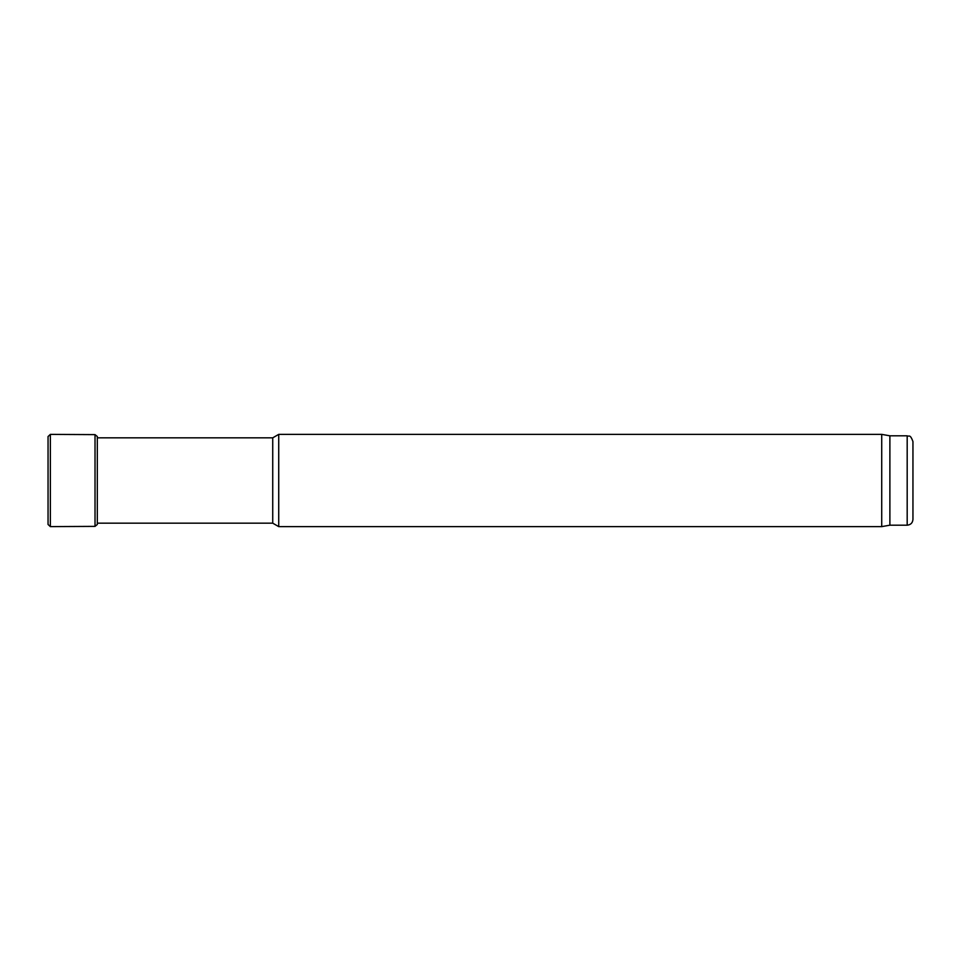 <?xml version="1.0" encoding="UTF-8"?>
<svg xmlns="http://www.w3.org/2000/svg" width="961" height="961" viewBox="0 0 961 961"><rect width="100%" height="100%" fill="white"/><g stroke="black" fill="none" stroke-linecap="round" stroke-linejoin="round"><path stroke-width="1.44" d="M97.313 437.832L272.732 437.832L272.732 523.168L97.313 523.168M272.732 523.168L278.726 526.628L278.726 434.372L272.732 437.832M912.95 519.42L912.95 441.579L912.95 519.42C912.614 522.916 910.692 524.838 907.184 525.186L889.886 525.186L881.717 526.628L278.726 526.628M881.717 526.628L881.717 434.372L278.726 434.372M889.886 525.186L889.886 435.813L881.717 434.372M48.05 436.534L48.05 524.466L50.356 526.616L50.356 434.384L48.05 436.534M50.356 434.384L95.019 434.624L95.019 526.376L50.356 526.616M95.019 434.624L97.313 436.522L97.313 524.478L95.019 526.376M97.361 437.832L97.313 436.522M907.184 525.186L907.184 435.813L889.886 435.813M907.184 435.813C908.938 437.051 909.995 433.447 912.95 441.579M97.361 523.168L97.313 524.478"/></g></svg>
